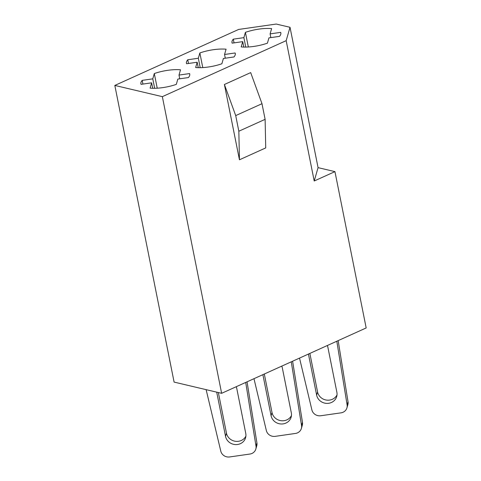 <?xml version="1.0" encoding="UTF-8"?>
<svg xmlns="http://www.w3.org/2000/svg" width="481" height="481" viewBox="0 0 481 481"><rect width="100%" height="100%" fill="white"/><g stroke="black" fill="none" stroke-linecap="round" stroke-linejoin="round"><path stroke-width="0.72" d="M224.405 84.494L250.685 72.607L261.995 103.704L265.115 119.336L265.728 147.907L239.448 159.794L224.405 84.494L235.714 115.59L238.835 131.223L239.448 159.794M314.213 181L334.944 171.627L318.067 167.641L314.213 181L286.171 40.663L290.025 27.303L276.238 24.05L238.63 29.443L114.821 85.432L162.356 96.657L286.171 40.663M114.821 85.432L174.098 382.094L221.639 393.314L162.356 96.657M221.639 393.314L366.179 327.946L334.944 171.627M280.886 33.411L280.682 32.371L270.1 33.886L271.627 28.595A24.904 8.105 -11.3 0 0 245.406 32.353L243.879 37.644L233.303 39.159A24.904 8.105 -11.3 0 0 231.992 42.641A24.904 8.105 -11.3 0 0 232.149 43.152L242.731 41.637L241.203 46.928A24.904 8.105 -11.3 0 0 267.418 43.17L268.951 37.879L279.527 36.358A24.904 8.105 -11.3 0 0 280.838 32.882A24.904 8.105 -11.3 0 0 280.682 32.371M243.813 47.072L242.731 41.637M234.043 42.881L233.303 39.159M245.767 47.084L243.879 37.644M248.334 46.982L245.406 32.353M270.845 37.608L270.1 33.886M235.335 54.016L235.125 52.97L224.549 54.485L226.076 49.194A24.904 8.105 -11.3 0 0 199.855 52.952L198.328 58.243L187.746 59.764A24.904 8.105 -11.3 0 0 186.436 63.239A24.904 8.105 -11.3 0 0 186.598 63.751L197.174 62.235L195.647 67.526A24.904 8.105 -11.3 0 0 221.867 63.769L223.394 58.478L233.976 56.962A24.904 8.105 -11.3 0 0 235.281 53.481A24.904 8.105 -11.3 0 0 235.125 52.97M198.262 67.677L197.174 62.235M188.492 63.48L187.746 59.764M200.21 67.683L198.328 58.243M202.778 67.587L199.855 52.952M225.288 58.207L224.549 54.485M189.779 74.615L189.574 73.569L178.992 75.084L180.519 69.793A24.904 8.105 -11.3 0 0 154.299 73.551L152.772 78.848L142.196 80.363A24.904 8.105 -11.3 0 0 140.885 83.844A24.904 8.105 -11.3 0 0 141.041 84.355L151.623 82.834L150.096 88.131A24.904 8.105 -11.3 0 0 176.311 84.373L177.844 79.076L188.42 77.561A24.904 8.105 -11.3 0 0 189.73 74.08A24.904 8.105 -11.3 0 0 189.574 73.569M152.705 88.276L151.623 82.834M142.935 84.085L142.196 80.363M154.66 88.282L152.772 78.848M157.227 88.185L154.299 73.551M179.738 78.806L178.992 75.084M290.025 27.303L318.067 167.641M265.115 119.336L238.835 131.223M261.995 103.704L235.714 115.59M206.127 389.652L220.797 451.172A7.666 7.143 -163.9 0 0 229.653 456.95L249.88 454.052A7.666 7.143 -163.9 0 0 255.826 449.068A7.666 7.143 -163.9 0 0 256 446.121L245.707 382.431M216.709 392.153L225.535 436.345A10.348 9.644 -163.9 0 0 235.263 444.57A10.348 9.644 -163.9 0 0 245.587 437.764A10.348 9.644 -163.9 0 0 245.761 433.447L236.82 388.678A10.348 9.644 -163.9 0 0 236.201 386.73M255.826 449.068L256.746 445.875A7.666 7.143 -163.9 0 0 256.92 442.929L247.048 381.824M218.344 392.538L226.461 433.153A10.348 9.644 -163.9 0 0 235.293 441.275A10.348 9.644 -163.9 0 0 245.899 436.123M253.98 378.691L266.354 430.567A7.666 7.143 -163.9 0 0 275.21 436.351L295.436 433.447A7.666 7.143 -163.9 0 0 301.377 428.469A7.666 7.143 -163.9 0 0 301.551 425.523L291.264 361.826M262.879 374.663L271.092 415.74A10.348 9.644 -163.9 0 0 280.814 423.965A10.348 9.644 -163.9 0 0 291.143 417.159A10.348 9.644 -163.9 0 0 291.318 412.842L282.371 368.079A10.348 9.644 -163.9 0 0 281.758 366.125M301.377 428.469L302.296 425.276A7.666 7.143 -163.9 0 0 302.471 422.33L292.604 361.225M264.31 374.02L272.012 412.548A10.348 9.644 -163.9 0 0 280.85 420.677A10.348 9.644 -163.9 0 0 291.456 415.524M299.531 358.092L311.904 409.968A7.666 7.143 -163.9 0 0 320.761 415.746L340.987 412.848A7.666 7.143 -163.9 0 0 346.933 407.87A7.666 7.143 -163.9 0 0 347.108 404.924L336.814 341.227M308.435 354.064L316.642 395.142A10.348 9.644 -163.9 0 0 326.371 403.367A10.348 9.644 -163.9 0 0 336.694 396.56A10.348 9.644 -163.9 0 0 336.868 392.243L327.928 347.48A10.348 9.644 -163.9 0 0 327.308 345.526M346.933 407.87L347.853 404.677A7.666 7.143 -163.9 0 0 348.028 401.731L338.155 340.62M309.866 353.415L317.568 391.949A10.348 9.644 -163.9 0 0 326.401 400.072A10.348 9.644 -163.9 0 0 337.007 394.919M256 446.121L256.92 442.929M225.535 436.345L226.461 433.153M301.551 425.523L302.471 422.33M271.092 415.74L272.012 412.548M347.108 404.924L348.028 401.731M316.642 395.142L317.568 391.949"/></g></svg>
